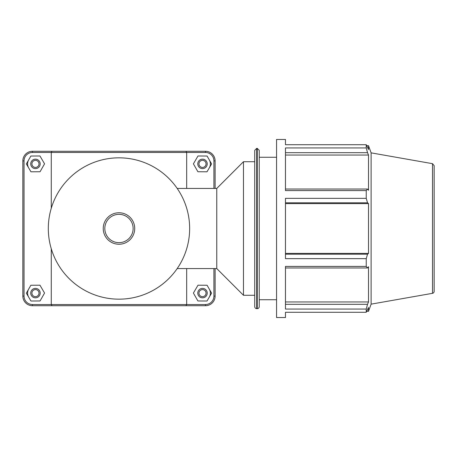 <?xml version="1.0" encoding="UTF-8"?>
<svg xmlns="http://www.w3.org/2000/svg" width="457" height="457" viewBox="0 0 457 457"><rect width="100%" height="100%" fill="white"/><g stroke="black" fill="none" stroke-linecap="round" stroke-linejoin="round"><path stroke-width="0.69" d="M118.98 212.762A15.738 15.738 0 0 0 103.236 228.5A15.738 15.738 0 0 0 118.98 244.238A15.738 15.738 0 0 0 134.718 228.5A15.738 15.738 0 0 0 118.98 212.762M118.98 157.831A70.669 70.669 0 0 0 48.311 228.5A70.669 70.669 0 0 0 118.98 299.169A70.669 70.669 0 0 0 189.649 228.5A70.669 70.669 0 0 0 118.98 157.831A70.669 70.669 0 0 0 48.311 228.5A70.669 70.669 0 0 0 118.98 299.169A70.669 70.669 0 0 0 189.649 228.5A70.669 70.669 0 0 0 118.98 157.831M285.465 202.799L367.537 202.799L366.24 198.349L285.465 198.349L285.465 258.651L366.24 258.651L366.24 266.42L285.465 266.42L285.465 309.058L366.24 309.058L367.537 304.316L285.465 304.316M366.24 309.058L366.24 312.28L285.465 312.28L285.465 317.535L276.565 317.535L276.565 139.465L285.465 139.465L285.465 144.72L366.24 144.72L368.508 149.53L368.508 145.697L366.805 145.697M285.465 152.684L367.537 152.684L366.24 147.942L285.465 147.942L285.465 190.58L366.24 190.58L367.537 189.032L285.465 189.032M285.465 155.054L368.508 155.054L368.508 190.266L367.537 189.032M367.537 152.684L368.508 155.054M366.24 312.28L368.508 307.47L368.508 311.303L371.118 304.145L371.118 152.855L368.508 145.697M285.465 203.599L368.508 203.599L368.508 253.401L367.537 254.201L285.465 254.201M367.537 202.799L368.508 203.599M285.465 253.401L368.508 253.401M366.24 258.651L367.537 254.201M285.465 301.946L368.508 301.946L367.537 304.316M285.465 267.968L367.537 267.968L366.24 266.42M367.537 267.968L368.508 266.734L368.508 301.946M366.24 144.72L366.24 147.942M366.24 190.58L366.24 198.349M256.714 148.365L256.714 308.635A1.988 1.988 0 0 1 254.726 306.647L254.726 150.353L256.714 148.365L257.245 148.365L257.245 308.635A1.988 1.988 0 0 0 259.228 306.647L259.228 150.353L257.245 148.365M432.511 293.32A1.988 1.988 0 0 0 434.15 291.366L434.15 165.634L432.511 163.68L432.511 293.32L371.118 304.145M177.19 188.433L216.761 188.433L216.761 268.567L243.472 295.279L254.726 295.279M216.761 188.433L243.472 161.721L243.472 295.279M215.104 188.433L215.104 160.898A9.614 9.614 0 0 0 205.49 151.284L52.052 151.284L51.275 152.467L205.49 152.467A8.432 8.432 0 0 1 213.922 160.898L213.922 188.433M51.275 248.762L51.275 304.533L32.464 304.533A8.432 8.432 0 0 1 24.032 296.102L24.032 160.898A8.432 8.432 0 0 1 32.464 152.467L51.275 152.467L51.275 208.238M185.902 305.716L186.679 304.533L51.275 304.533L52.052 305.716L205.49 305.716A9.614 9.614 0 0 0 215.104 296.102L215.104 268.567M213.922 268.567L213.922 296.102A8.432 8.432 0 0 1 205.49 304.533L186.679 304.533L186.679 268.567M186.679 188.433L186.679 152.467L185.902 151.284M209.34 289.207A7.878 7.878 0 0 1 209.3 297.084M197.772 293.108A4.73 4.73 0 0 1 204.862 289.018A4.73 4.73 0 0 1 204.862 297.204A4.73 4.73 0 0 1 197.772 293.108M198.955 293.108A3.547 3.547 0 0 0 204.273 296.182A3.547 3.547 0 0 0 204.273 290.041A3.547 3.547 0 0 0 198.955 293.108M197.91 300.963L193.402 293.063L197.99 285.208L207.09 285.254L211.597 293.16L207.004 301.014L197.91 300.963M28.654 297.084A7.878 7.878 0 0 1 28.614 289.207M40.182 293.108A4.73 4.73 0 0 0 33.093 289.018A4.73 4.73 0 0 0 33.093 297.204A4.73 4.73 0 0 0 40.182 293.108M39.005 293.108A3.547 3.547 0 0 1 33.687 296.182A3.547 3.547 0 0 1 33.687 290.041A3.547 3.547 0 0 1 39.005 293.108M40.05 300.963L44.558 293.063L39.965 285.208L30.865 285.254L26.357 293.16L30.95 301.014L40.05 300.963M209.34 159.984A7.878 7.878 0 0 1 209.3 167.868M197.772 163.892A4.73 4.73 0 0 1 204.862 159.796A4.73 4.73 0 0 1 204.862 167.982A4.73 4.73 0 0 1 197.772 163.892M198.955 163.892A3.547 3.547 0 0 0 204.273 166.959A3.547 3.547 0 0 0 204.273 160.818A3.547 3.547 0 0 0 198.955 163.892M197.91 171.746L193.402 163.84L197.99 155.986L207.09 156.037L211.597 163.937L207.004 171.792L197.91 171.746M40.182 163.892A4.73 4.73 0 0 0 33.093 159.796A4.73 4.73 0 0 0 33.093 167.982A4.73 4.73 0 0 0 40.182 163.892M39.005 163.892A3.547 3.547 0 0 1 33.687 166.959A3.547 3.547 0 0 1 33.687 160.818A3.547 3.547 0 0 1 39.005 163.892M40.05 171.746L44.558 163.84L39.965 155.986L30.865 156.037L26.357 163.937L30.95 171.792L40.05 171.746M28.654 167.868A7.878 7.878 0 0 1 28.614 159.984M52.052 151.284L32.464 151.284A9.614 9.614 0 0 0 22.85 160.898L22.85 296.102A9.614 9.614 0 0 0 32.464 305.716L52.052 305.716M104.813 228.5A14.161 14.161 0 0 1 118.98 214.339A14.161 14.161 0 0 1 133.141 228.5A14.161 14.161 0 0 1 118.98 242.661A14.161 14.161 0 0 1 104.813 228.5M32.464 304.533L32.464 305.716M205.49 152.467L205.49 151.284M213.922 160.898L215.104 160.898M213.922 296.102L215.104 296.102M205.49 304.533L205.49 305.716M24.032 296.102L22.85 296.102M24.032 160.898L22.85 160.898M32.464 152.467L32.464 151.284M256.714 308.635L257.245 308.635M432.511 163.68L371.118 152.855M366.805 311.303L368.508 311.303M177.19 268.567L216.761 268.567M243.472 161.721L254.726 161.721M259.228 299.729L276.565 299.729M259.228 157.271L276.565 157.271"/></g></svg>
